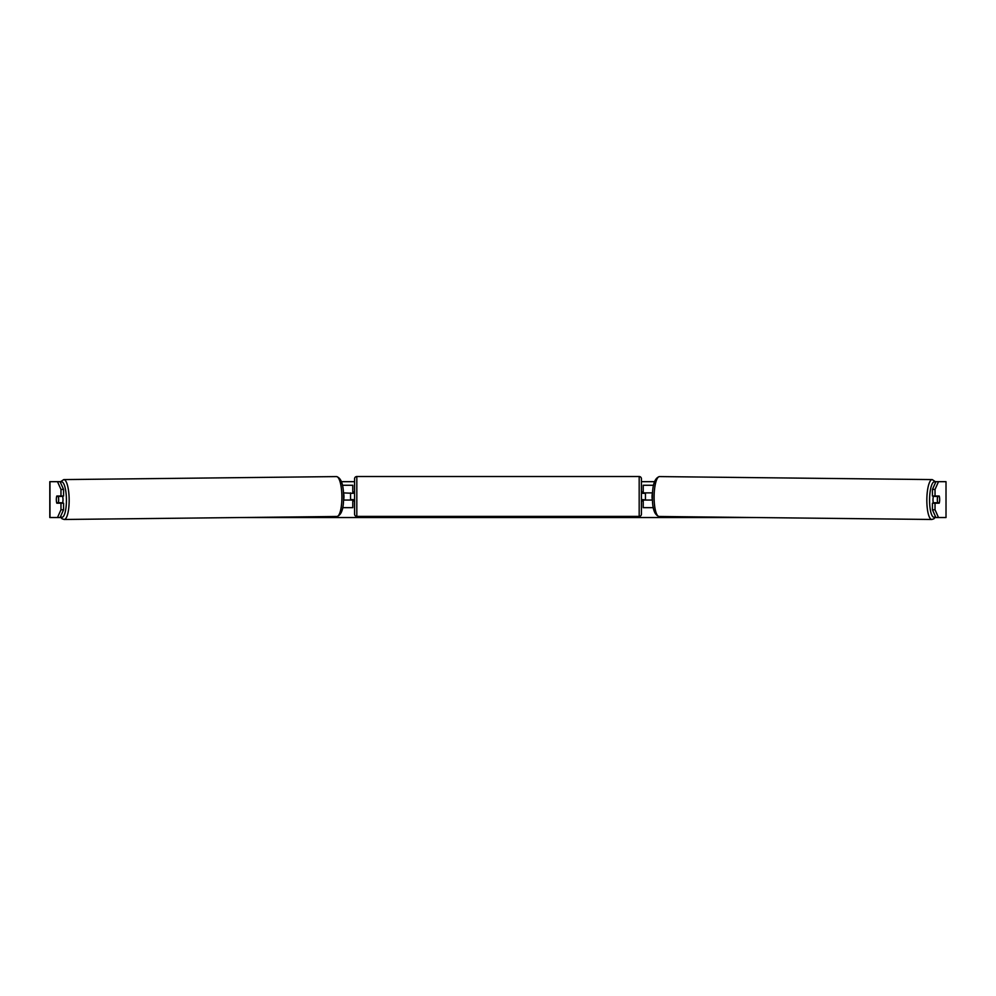 <?xml version="1.0" encoding="UTF-8"?>
<svg xmlns="http://www.w3.org/2000/svg" width="996" height="996" viewBox="0 0 996 996"><rect width="100%" height="100%" fill="white"/><g stroke="black" fill="none" stroke-linecap="round" stroke-linejoin="round"><path stroke-width="1.49" d="M653.563 485.264L643.217 485.264L643.217 492.883L652.579 492.883M653.314 507.674L643.217 507.674L643.217 499.606M645.458 500.054L642.769 499.606L642.769 500.951L641.424 500.951M645.458 499.606L645.458 492.883M652.505 500.054L643.217 500.054M933.451 503.192A4.482 1.158 -89.4 0 1 933.003 499.556A4.482 1.158 -89.4 0 1 933.489 496.02M937.336 499.606A4.482 1.158 -89.4 0 1 937.697 496.469L939.34 496.469A4.482 1.158 -89.4 0 1 939.651 499.606A4.482 1.158 -89.4 0 1 939.29 502.743L937.634 502.743A4.482 1.158 -89.4 0 1 937.336 499.606M934.796 496.02A4.482 1.158 -89.4 0 0 934.659 496.431L937.697 496.469M934.746 503.192A4.482 1.158 -89.4 0 1 934.597 502.706L937.634 502.743M652.48 499.606L652.343 499.606A4.482 1.158 -89.4 0 1 652.044 496.469A4.482 1.158 -89.4 0 1 652.417 493.331L652.417 493.331M934.659 496.431L936.327 496.431M60.084 481.678L63.57 489.434L60.968 489.434L57.494 481.678L60.383 481.678M341.466 481.678L354.576 481.678M641.424 481.678L654.534 481.678M935.618 481.678L938.506 481.678L935.032 489.434L932.43 489.434L935.916 481.678M57.494 481.678L49.8 481.678L49.8 517.534L57.494 517.534L60.968 509.765L63.57 509.765L60.084 517.534L57.494 517.534L60.831 517.534M241.007 517.534L754.993 517.534M935.169 517.534L938.506 517.534L935.916 517.534L932.43 509.765L932.43 503.192L935.032 503.192L935.032 509.765L938.506 517.534L946.013 517.534L946.013 481.678L938.506 481.678M946.013 481.678L946.013 517.534M932.43 489.434L932.43 496.02L935.032 496.02L935.032 489.434M939.589 498.037A4.482 1.158 -90 0 1 939.203 503.192L935.032 503.192M935.032 496.02L939.203 496.02A4.482 1.158 -90 0 1 939.34 496.469M932.43 509.765L935.032 509.765M63.57 509.765L63.57 503.192L60.968 503.192L60.968 509.765M60.968 489.434L60.968 496.02L63.57 496.02L63.57 489.434M56.411 498.037A4.482 1.158 -90 0 0 56.336 499.606A4.482 1.158 -90 0 0 56.797 503.192L60.968 503.192M60.968 496.02L56.797 496.02A4.482 1.158 -90 0 0 56.66 496.469A4.482 1.158 -90.6 0 0 56.349 499.606A4.482 1.158 -90.6 0 0 56.71 502.743L58.366 502.743A4.482 1.158 -90.6 0 0 58.664 499.606A4.482 1.158 -90.6 0 0 58.303 496.469L56.66 496.469M352.783 493.331L343.421 492.883M352.783 492.883L352.783 485.264L342.437 485.264M342.686 507.674L352.783 507.674L352.783 499.606M350.542 500.054L350.542 492.883M343.495 500.054L352.783 500.054M356.817 476.524A2.241 2.241 0 0 0 354.576 478.765L354.576 514.173A2.241 2.241 0 0 0 356.817 516.414L639.183 516.414A2.241 2.241 0 0 0 641.424 514.173L641.424 478.765A2.241 2.241 0 0 0 639.183 476.524L356.817 476.524L356.817 516.414M645.458 493.331L642.769 493.331L642.769 491.987L641.424 491.987M354.576 491.987L353.231 491.987L353.231 493.331L350.542 493.331M350.542 499.606L353.231 499.606L353.231 500.951L354.576 500.951M62.549 503.192A4.482 1.158 -90.6 0 0 62.997 499.556A4.482 1.158 -90.6 0 0 62.511 496.02M58.366 502.743L61.403 502.706A4.482 1.158 -90.6 0 1 61.254 503.192M58.303 496.469L61.341 496.431A4.482 1.158 -90.6 0 0 61.204 496.02M343.52 499.606L343.657 499.606A4.482 1.158 -90.6 0 0 343.956 496.469A4.482 1.158 -90.6 0 0 343.583 493.331L343.583 493.331M61.341 496.431L59.673 496.431M931.783 519.476L659.053 516.476A19.945 5.167 -89.4 0 1 654.111 496.531A19.945 5.167 -89.4 0 1 659.489 476.586L932.219 479.586A19.945 5.167 90.6 0 0 926.84 499.531A19.945 5.167 90.6 0 0 931.783 519.476L933.924 518.792L935.618 516.874M935.406 516.401A17.704 4.582 -89.4 0 1 929.579 499.556A17.704 4.582 -89.4 0 1 935.543 482.487M49.987 517.534L49.987 481.678M639.183 516.414L639.183 476.524M64.217 519.476L336.947 516.476A19.945 5.167 -90.6 0 0 341.889 496.531A19.945 5.167 -90.6 0 0 336.511 476.586L63.781 479.586A19.945 5.167 89.4 0 1 69.16 499.531A19.945 5.167 89.4 0 1 64.217 519.476L62.076 518.792L60.383 516.874M60.594 516.401A17.704 4.582 -90.6 0 0 66.421 499.556A17.704 4.582 -90.6 0 0 60.457 482.487M932.219 479.586L935.792 481.94M659.489 476.586C654.808 477.918 652.467 484.566 652.442 496.506C652.218 508.396 654.422 515.057 659.053 516.476M336.947 516.476C341.578 515.057 343.782 508.396 343.558 496.506C343.533 484.566 341.192 477.918 336.511 476.586M63.781 479.586L60.208 481.94"/></g></svg>
